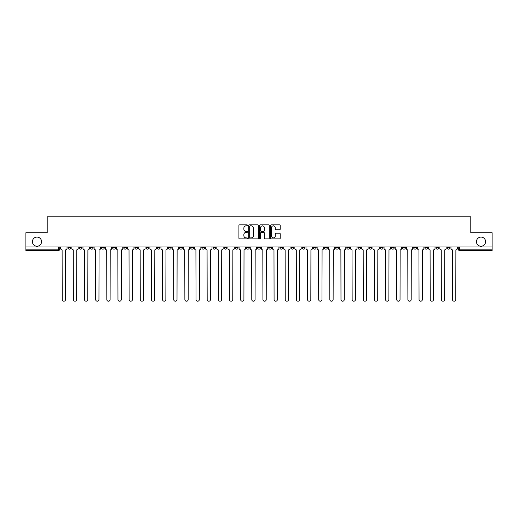 <?xml version="1.0" encoding="UTF-8"?>
<svg xmlns="http://www.w3.org/2000/svg" width="518" height="518" viewBox="0 0 518 518"><rect width="100%" height="100%" fill="white"/><g stroke="black" fill="none" stroke-linecap="round" stroke-linejoin="round"><path stroke-width="0.78" d="M247.565 225.349A0.492 0.492 0 0 0 247.073 224.857L239.62 224.857A0.699 0.699 0 0 0 238.915 225.557L238.915 238.189A0.699 0.699 0 0 0 239.62 238.889L247.073 238.889A0.492 0.492 0 0 0 247.565 238.397A0.492 0.492 0 0 0 247.073 237.904L246.108 237.904A2.247 2.247 0 0 1 243.861 235.664L243.861 234.609A2.247 2.247 0 0 1 246.108 232.362L247.073 232.362A0.492 0.492 0 0 0 247.565 231.87A0.492 0.492 0 0 0 247.073 231.384L246.108 231.384A2.247 2.247 0 0 1 243.861 229.137L243.861 228.082A2.247 2.247 0 0 1 246.108 225.842L247.073 225.842A0.492 0.492 0 0 0 247.565 225.349M476.443 241.666A4.578 4.578 0 0 0 481.021 246.238A4.578 4.578 0 0 0 485.593 241.666A4.578 4.578 0 0 0 481.021 237.089A4.578 4.578 0 0 0 476.443 241.666M32.407 241.666A4.578 4.578 0 0 0 36.979 246.238A4.578 4.578 0 0 0 41.557 241.666A4.578 4.578 0 0 0 36.979 237.089A4.578 4.578 0 0 0 32.407 241.666M435.988 246.956L435.988 247.74L438.85 247.74A1.431 1.431 0 0 1 437.419 249.171A1.431 1.431 0 0 1 435.988 247.74L435.988 246.956M369.081 246.956L369.081 247.74L371.943 247.74A1.431 1.431 0 0 1 370.512 249.171A1.431 1.431 0 0 1 369.081 247.74L369.081 246.956M357.932 246.956L357.932 247.74L360.787 247.74A1.431 1.431 0 0 1 359.362 249.171A1.431 1.431 0 0 1 357.932 247.74L357.932 246.956M291.025 246.956L291.025 247.74L293.881 247.74A1.431 1.431 0 0 1 292.456 249.171A1.431 1.431 0 0 1 291.025 247.74L291.025 246.956M279.875 246.956L279.875 247.74L282.731 247.74A1.431 1.431 0 0 1 281.3 249.171A1.431 1.431 0 0 1 279.875 247.74L279.875 246.956M268.719 246.956L268.719 247.74L271.581 247.74A1.431 1.431 0 0 1 270.15 249.171A1.431 1.431 0 0 1 268.719 247.74L268.719 246.956M246.419 246.956L246.419 247.74L249.281 247.74A1.431 1.431 0 0 1 247.85 249.171A1.431 1.431 0 0 1 246.419 247.74L246.419 246.956M224.119 247.74L224.119 246.956L224.119 247.74A1.431 1.431 0 0 0 225.544 249.171A1.431 1.431 0 0 1 224.119 247.74L226.975 247.74A1.431 1.431 0 0 1 225.544 249.171A1.431 1.431 0 0 0 226.975 247.74L226.975 246.956L226.975 247.74M212.969 247.74L212.969 246.956L212.969 247.74A1.431 1.431 0 0 0 214.394 249.171A1.431 1.431 0 0 1 212.969 247.74L215.825 247.74A1.431 1.431 0 0 1 214.394 249.171M201.813 247.74L201.813 246.956L201.813 247.74A1.431 1.431 0 0 0 203.244 249.171A1.431 1.431 0 0 1 201.813 247.74L204.675 247.74A1.431 1.431 0 0 1 203.244 249.171A1.431 1.431 0 0 0 204.675 247.74L204.675 246.956L204.675 247.74M190.663 246.956L190.663 247.74L193.525 247.74A1.431 1.431 0 0 1 192.094 249.171A1.431 1.431 0 0 1 190.663 247.74L190.663 246.956M179.513 246.956L179.513 247.74L182.375 247.74A1.431 1.431 0 0 1 180.944 249.171A1.431 1.431 0 0 1 179.513 247.74L179.513 246.956M168.363 246.956L168.363 247.74L171.218 247.74A1.431 1.431 0 0 1 169.794 249.171A1.431 1.431 0 0 1 168.363 247.74L168.363 246.956M157.213 247.74L157.213 246.956L157.213 247.74A1.431 1.431 0 0 0 158.637 249.171A1.431 1.431 0 0 1 157.213 247.74L160.068 247.74A1.431 1.431 0 0 1 158.637 249.171M134.907 247.74L134.907 246.956L134.907 247.74A1.431 1.431 0 0 0 136.338 249.171A1.431 1.431 0 0 1 134.907 247.74L137.769 247.74A1.431 1.431 0 0 1 136.338 249.171A1.431 1.431 0 0 0 137.769 247.74L137.769 246.956L137.769 247.74M123.757 247.74L123.757 246.956L123.757 247.74A1.431 1.431 0 0 0 125.188 249.171A1.431 1.431 0 0 1 123.757 247.74L126.619 247.74A1.431 1.431 0 0 1 125.188 249.171A1.431 1.431 0 0 0 126.619 247.74L126.619 246.956L126.619 247.74M112.607 247.74L112.607 246.956L112.607 247.74A1.431 1.431 0 0 0 114.038 249.171A1.431 1.431 0 0 1 112.607 247.74L115.469 247.74A1.431 1.431 0 0 1 114.038 249.171A1.431 1.431 0 0 0 115.469 247.74L115.469 246.956L115.469 247.74M101.457 247.74L101.457 246.956L101.457 247.74A1.431 1.431 0 0 0 102.888 249.171A1.431 1.431 0 0 1 101.457 247.74L104.312 247.74A1.431 1.431 0 0 1 102.888 249.171M90.307 247.74L90.307 246.956L90.307 247.74A1.431 1.431 0 0 0 91.731 249.171A1.431 1.431 0 0 1 90.307 247.74L93.162 247.74A1.431 1.431 0 0 1 91.731 249.171A1.431 1.431 0 0 0 93.162 247.74L93.162 246.956L93.162 247.74M79.15 247.74L79.15 246.956L79.15 247.74A1.431 1.431 0 0 0 80.581 249.171A1.431 1.431 0 0 1 79.15 247.74L82.012 247.74A1.431 1.431 0 0 1 80.581 249.171A1.431 1.431 0 0 0 82.012 247.74L82.012 246.956L82.012 247.74M279.506 229.804A0.699 0.699 0 0 0 280.206 229.098L280.206 225.557A0.699 0.699 0 0 0 279.506 224.857L271.225 224.857A0.699 0.699 0 0 0 270.525 225.557L270.525 238.189A0.699 0.699 0 0 0 271.225 238.889L279.506 238.889A0.699 0.699 0 0 0 280.206 238.189L280.206 233.909A0.699 0.699 0 0 0 279.506 233.204L275.964 233.204A0.699 0.699 0 0 0 275.259 233.909L275.259 236.033A1.878 1.878 0 0 1 273.381 237.904A1.878 1.878 0 0 1 271.51 236.033L271.51 227.713A1.878 1.878 0 0 1 273.381 225.842A1.878 1.878 0 0 1 275.259 227.713L275.259 229.098A0.699 0.699 0 0 0 275.964 229.804L279.506 229.804M25.9 246.956L25.9 232.731L47.203 232.731L47.203 216.789L470.797 216.789L470.797 232.731L492.1 232.731L492.1 246.956L25.9 246.956L25.9 249.171L59.712 249.171L59.712 246.956L59.712 249.171A1.431 1.431 0 0 1 58.281 250.602L25.9 250.602L25.9 249.171M258.385 225.557A0.699 0.699 0 0 0 257.686 224.857L249.404 224.857A0.699 0.699 0 0 0 248.705 225.557L248.705 238.189A0.699 0.699 0 0 0 249.404 238.889L257.686 238.889A0.699 0.699 0 0 0 258.385 238.189L258.385 225.557M260.314 224.857L268.596 224.857A0.699 0.699 0 0 1 269.295 225.557L269.295 238.189A0.699 0.699 0 0 1 268.596 238.889L265.054 238.889A0.699 0.699 0 0 1 264.348 238.189L264.348 233.068A0.699 0.699 0 0 0 263.649 232.362L261.299 232.362A0.699 0.699 0 0 0 260.599 233.068L260.599 238.397A0.492 0.492 0 0 1 260.107 238.889A0.492 0.492 0 0 1 259.615 238.397L259.615 225.557A0.699 0.699 0 0 1 260.314 224.857M458.288 246.956L458.288 249.171L492.1 249.171L492.1 250.602L459.719 250.602A1.431 1.431 0 0 1 458.288 249.171A1.431 1.431 0 0 0 459.719 250.602L459.719 246.956M492.1 246.956L492.1 249.171M450 246.956L450 247.74A1.431 1.431 0 0 1 448.569 249.171A1.431 1.431 0 0 1 447.138 247.74L450 247.74M447.138 246.956L447.138 247.74M438.85 246.956L438.85 247.74A1.431 1.431 0 0 1 437.419 249.171M427.693 246.956L427.693 247.74A1.431 1.431 0 0 1 426.269 249.171A1.431 1.431 0 0 1 424.838 247.74L427.693 247.74M424.838 246.956L424.838 247.74M416.543 246.956L416.543 247.74A1.431 1.431 0 0 1 415.112 249.171A1.431 1.431 0 0 1 413.688 247.74L416.543 247.74M413.688 246.956L413.688 247.74M405.393 246.956L405.393 247.74A1.431 1.431 0 0 1 403.962 249.171A1.431 1.431 0 0 1 402.531 247.74A1.431 1.431 0 0 0 403.962 249.171M402.531 246.956L402.531 247.74L405.393 247.74M394.243 246.956L394.243 247.74A1.431 1.431 0 0 1 392.812 249.171A1.431 1.431 0 0 1 391.381 247.74L394.243 247.74M391.381 246.956L391.381 247.74M383.093 246.956L383.093 247.74A1.431 1.431 0 0 1 381.662 249.171A1.431 1.431 0 0 1 380.231 247.74L383.093 247.74M380.231 246.956L380.231 247.74M371.943 246.956L371.943 247.74M360.787 246.956L360.787 247.74L360.787 246.956M349.637 246.956L349.637 247.74A1.431 1.431 0 0 1 348.206 249.171A1.431 1.431 0 0 1 346.782 247.74L349.637 247.74M346.782 246.956L346.782 247.74M338.487 246.956L338.487 247.74A1.431 1.431 0 0 1 337.056 249.171A1.431 1.431 0 0 1 335.625 247.74L338.487 247.74M335.625 246.956L335.625 247.74M327.337 246.956L327.337 247.74A1.431 1.431 0 0 1 325.906 249.171A1.431 1.431 0 0 1 324.475 247.74L327.337 247.74M324.475 246.956L324.475 247.74M316.187 246.956L316.187 247.74A1.431 1.431 0 0 1 314.756 249.171A1.431 1.431 0 0 1 313.325 247.74L316.187 247.74M313.325 246.956L313.325 247.74M305.031 246.956L305.031 247.74A1.431 1.431 0 0 1 303.606 249.171A1.431 1.431 0 0 1 302.175 247.74L305.031 247.74M302.175 246.956L302.175 247.74M293.881 246.956L293.881 247.74A1.431 1.431 0 0 1 292.456 249.171M282.731 246.956L282.731 247.74M271.581 247.74L271.581 246.956L271.581 247.74A1.431 1.431 0 0 1 270.15 249.171M260.431 246.956L260.431 247.74A1.431 1.431 0 0 1 259 249.171A1.431 1.431 0 0 1 257.569 247.74A1.431 1.431 0 0 0 259 249.171A1.431 1.431 0 0 0 260.431 247.74L257.569 247.74L257.569 246.956M249.281 247.74L249.281 246.956L249.281 247.74A1.431 1.431 0 0 1 247.85 249.171M238.125 246.956L238.125 247.74A1.431 1.431 0 0 1 236.7 249.171A1.431 1.431 0 0 1 235.269 247.74A1.431 1.431 0 0 0 236.7 249.171M235.269 246.956L235.269 247.74L238.125 247.74M215.825 246.956L215.825 247.74L215.825 246.956M193.525 247.74L193.525 246.956L193.525 247.74A1.431 1.431 0 0 1 192.094 249.171M182.375 247.74L182.375 246.956L182.375 247.74A1.431 1.431 0 0 1 180.944 249.171M171.218 247.74L171.218 246.956L171.218 247.74A1.431 1.431 0 0 1 169.794 249.171M160.068 246.956L160.068 247.74L160.068 246.956M148.919 247.74L148.919 246.956L148.919 247.74A1.431 1.431 0 0 1 147.488 249.171A1.431 1.431 0 0 1 146.057 247.74L148.919 247.74A1.431 1.431 0 0 1 147.488 249.171M146.057 246.956L146.057 247.74M104.312 246.956L104.312 247.74L104.312 246.956M70.862 246.956L70.862 247.74A1.431 1.431 0 0 1 69.431 249.171A1.431 1.431 0 0 1 68 247.74A1.431 1.431 0 0 0 69.431 249.171A1.431 1.431 0 0 0 70.862 247.74L70.862 246.956M68 246.956L68 247.74L70.862 247.74M58.281 246.956L58.281 250.602A1.431 1.431 0 0 0 59.712 249.171M250.175 225.842A0.492 0.492 0 0 0 249.689 226.327L249.689 237.419A0.492 0.492 0 0 0 250.175 237.904L251.191 237.904A2.247 2.247 0 0 0 253.438 235.664L253.438 228.082A2.247 2.247 0 0 0 251.191 225.842L250.175 225.842M264.348 227.752A1.878 1.878 0 0 0 262.471 225.874A1.878 1.878 0 0 0 260.599 227.752L260.599 230.678A0.699 0.699 0 0 0 261.299 231.384L263.649 231.384A0.699 0.699 0 0 0 264.348 230.678L264.348 227.752M60.677 248.459L60.677 246.956L60.677 248.459A1.431 1.431 0 0 0 62.108 249.883L62.212 299.566A1.645 1.645 0 0 0 63.856 301.211A1.645 1.645 0 0 0 65.501 299.566L65.605 249.883A1.431 1.431 0 0 0 67.036 248.459L67.036 246.956L67.036 248.459M62.108 249.883L62.212 299.566M65.501 299.566L65.605 249.883M71.827 248.459L71.827 246.956L71.827 248.459A1.431 1.431 0 0 0 73.258 249.883L73.362 299.566A1.645 1.645 0 0 0 75.006 301.211A1.645 1.645 0 0 0 76.651 299.566L76.761 249.883A1.431 1.431 0 0 0 78.186 248.459L78.186 246.956L78.186 248.459M82.977 248.459L82.977 246.956L82.977 248.459A1.431 1.431 0 0 0 84.408 249.883L84.512 299.566A1.645 1.645 0 0 0 86.156 301.211A1.645 1.645 0 0 0 87.801 299.566L87.911 249.883A1.431 1.431 0 0 0 89.342 248.459L89.342 246.956L89.342 248.459M73.258 249.883L73.362 299.566M76.651 299.566L76.761 249.883M84.408 249.883L84.512 299.566M87.801 299.566L87.911 249.883M94.127 248.459L94.127 246.956L94.127 248.459A1.431 1.431 0 0 0 95.558 249.883L95.668 299.566A1.645 1.645 0 0 0 97.313 301.211A1.645 1.645 0 0 0 98.951 299.566L99.061 249.883A1.431 1.431 0 0 0 100.492 248.459L100.492 246.956L100.492 248.459M105.277 248.459L105.277 246.956L105.277 248.459A1.431 1.431 0 0 0 106.708 249.883L106.818 299.566A1.645 1.645 0 0 0 108.463 301.211A1.645 1.645 0 0 0 110.107 299.566L110.211 249.883A1.431 1.431 0 0 0 111.642 248.459L111.642 246.956L111.642 248.459M116.433 248.459L116.433 246.956L116.433 248.459A1.431 1.431 0 0 0 117.858 249.883L117.968 299.566A1.645 1.645 0 0 0 119.613 301.211A1.645 1.645 0 0 0 121.257 299.566L121.361 249.883A1.431 1.431 0 0 0 122.792 248.459L122.792 246.956L122.792 248.459M95.558 249.883L95.668 299.566M98.951 299.566L99.061 249.883M106.708 249.883L106.818 299.566M110.107 299.566L110.211 249.883M117.858 249.883L117.968 299.566M121.257 299.566L121.361 249.883M127.583 248.459L127.583 246.956L127.583 248.459A1.431 1.431 0 0 0 129.014 249.883L129.118 299.566A1.645 1.645 0 0 0 130.763 301.211A1.645 1.645 0 0 0 132.407 299.566L132.517 249.883A1.431 1.431 0 0 0 133.942 248.459L133.942 246.956L133.942 248.459M129.014 249.883L129.118 299.566M132.407 299.566L132.517 249.883M138.733 248.459L138.733 246.956L138.733 248.459A1.431 1.431 0 0 0 140.164 249.883L140.268 299.566A1.645 1.645 0 0 0 141.913 301.211A1.645 1.645 0 0 0 143.557 299.566L143.667 249.883A1.431 1.431 0 0 0 145.092 248.459L145.092 246.956L145.092 248.459M140.164 249.883L140.268 299.566M143.557 299.566L143.667 249.883M149.883 248.459L149.883 246.956L149.883 248.459A1.431 1.431 0 0 0 151.314 249.883L151.418 299.566A1.645 1.645 0 0 0 153.063 301.211A1.645 1.645 0 0 0 154.707 299.566L154.817 249.883A1.431 1.431 0 0 0 156.248 248.459L156.248 246.956L156.248 248.459M151.314 249.883L151.418 299.566M154.707 299.566L154.817 249.883M161.033 248.459L161.033 246.956L161.033 248.459A1.431 1.431 0 0 0 162.464 249.883L162.574 299.566A1.645 1.645 0 0 0 164.219 301.211A1.645 1.645 0 0 0 165.857 299.566L165.967 249.883A1.431 1.431 0 0 0 167.398 248.459L167.398 246.956L167.398 248.459M162.464 249.883L162.574 299.566M165.857 299.566L165.967 249.883M172.183 248.459L172.183 246.956L172.183 248.459A1.431 1.431 0 0 0 173.614 249.883L173.724 299.566A1.645 1.645 0 0 0 175.369 301.211A1.645 1.645 0 0 0 177.014 299.566L177.117 249.883A1.431 1.431 0 0 0 178.548 248.459L178.548 246.956L178.548 248.459M173.614 249.883L173.724 299.566M177.014 299.566L177.117 249.883M183.34 248.459L183.34 246.956L183.34 248.459A1.431 1.431 0 0 0 184.764 249.883L184.874 299.566A1.645 1.645 0 0 0 186.519 301.211A1.645 1.645 0 0 0 188.163 299.566L188.267 249.883A1.431 1.431 0 0 0 189.698 248.459L189.698 246.956L189.698 248.459M184.764 249.883L184.874 299.566M188.163 299.566L188.267 249.883M194.49 248.459L194.49 246.956L194.49 248.459A1.431 1.431 0 0 0 195.921 249.883L196.024 299.566A1.645 1.645 0 0 0 197.669 301.211A1.645 1.645 0 0 0 199.313 299.566L199.424 249.883A1.431 1.431 0 0 0 200.848 248.459L200.848 246.956L200.848 248.459M195.921 249.883L196.024 299.566M199.313 299.566L199.424 249.883M205.64 248.459L205.64 246.956L205.64 248.459A1.431 1.431 0 0 0 207.071 249.883L207.174 299.566A1.645 1.645 0 0 0 208.819 301.211A1.645 1.645 0 0 0 210.463 299.566L210.573 249.883A1.431 1.431 0 0 0 211.998 248.459L211.998 246.956L211.998 248.459M207.071 249.883L207.174 299.566M210.463 299.566L210.573 249.883M216.789 248.459L216.789 246.956L216.789 248.459A1.431 1.431 0 0 0 218.22 249.883L218.324 299.566A1.645 1.645 0 0 0 219.969 301.211A1.645 1.645 0 0 0 221.613 299.566L221.723 249.883A1.431 1.431 0 0 0 223.154 248.459L223.154 246.956L223.154 248.459M218.22 249.883L218.324 299.566M221.613 299.566L221.723 249.883M227.939 248.459L227.939 246.956L227.939 248.459A1.431 1.431 0 0 0 229.37 249.883L229.48 299.566A1.645 1.645 0 0 0 231.125 301.211A1.645 1.645 0 0 0 232.763 299.566L232.873 249.883A1.431 1.431 0 0 0 234.304 248.459L234.304 246.956L234.304 248.459M229.37 249.883L229.48 299.566M232.763 299.566L232.873 249.883M239.089 248.459L239.089 246.956L239.089 248.459A1.431 1.431 0 0 0 240.52 249.883L240.63 299.566A1.645 1.645 0 0 0 242.275 301.211A1.645 1.645 0 0 0 243.92 299.566L244.023 249.883A1.431 1.431 0 0 0 245.454 248.459L245.454 246.956L245.454 248.459M240.52 249.883L240.63 299.566M243.92 299.566L244.023 249.883M250.246 248.459L250.246 246.956L250.246 248.459A1.431 1.431 0 0 0 251.67 249.883L251.78 299.566A1.645 1.645 0 0 0 253.425 301.211A1.645 1.645 0 0 0 255.07 299.566L255.173 249.883A1.431 1.431 0 0 0 256.604 248.459L256.604 246.956L256.604 248.459M251.67 249.883L251.78 299.566M255.07 299.566L255.173 249.883M261.396 248.459L261.396 246.956L261.396 248.459A1.431 1.431 0 0 0 262.827 249.883L262.93 299.566A1.645 1.645 0 0 0 264.575 301.211A1.645 1.645 0 0 0 266.22 299.566L266.33 249.883A1.431 1.431 0 0 0 267.754 248.459L267.754 246.956L267.754 248.459M262.827 249.883L262.93 299.566M266.22 299.566L266.33 249.883M272.546 248.459L272.546 246.956L272.546 248.459A1.431 1.431 0 0 0 273.977 249.883L274.08 299.566A1.645 1.645 0 0 0 275.725 301.211A1.645 1.645 0 0 0 277.37 299.566L277.48 249.883A1.431 1.431 0 0 0 278.911 248.459L278.911 246.956L278.911 248.459M273.977 249.883L274.08 299.566M277.37 299.566L277.48 249.883M283.696 248.459L283.696 246.956L283.696 248.459A1.431 1.431 0 0 0 285.127 249.883L285.237 299.566A1.645 1.645 0 0 0 286.875 301.211A1.645 1.645 0 0 0 288.52 299.566L288.63 249.883A1.431 1.431 0 0 0 290.061 248.459L290.061 246.956L290.061 248.459M285.127 249.883L285.237 299.566M288.52 299.566L288.63 249.883M294.846 248.459L294.846 246.956L294.846 248.459A1.431 1.431 0 0 0 296.277 249.883L296.387 299.566A1.645 1.645 0 0 0 298.031 301.211A1.645 1.645 0 0 0 299.676 299.566L299.78 249.883A1.431 1.431 0 0 0 301.211 248.459L301.211 246.956L301.211 248.459M296.277 249.883L296.387 299.566M299.676 299.566L299.78 249.883M306.002 248.459L306.002 246.956L306.002 248.459A1.431 1.431 0 0 0 307.427 249.883L307.537 299.566A1.645 1.645 0 0 0 309.181 301.211A1.645 1.645 0 0 0 310.826 299.566L310.929 249.883A1.431 1.431 0 0 0 312.36 248.459L312.36 246.956L312.36 248.459M307.427 249.883L307.537 299.566M310.826 299.566L310.929 249.883M317.152 248.459L317.152 246.956L317.152 248.459A1.431 1.431 0 0 0 318.576 249.883L318.687 299.566A1.645 1.645 0 0 0 320.331 301.211A1.645 1.645 0 0 0 321.976 299.566L322.079 249.883A1.431 1.431 0 0 0 323.51 248.459L323.51 246.956L323.51 248.459M318.576 249.883L318.687 299.566M321.976 299.566L322.079 249.883M328.302 248.459L328.302 246.956L328.302 248.459A1.431 1.431 0 0 0 329.733 249.883L329.836 299.566A1.645 1.645 0 0 0 331.481 301.211A1.645 1.645 0 0 0 333.126 299.566L333.236 249.883A1.431 1.431 0 0 0 334.66 248.459L334.66 246.956L334.66 248.459M329.733 249.883L329.836 299.566M333.126 299.566L333.236 249.883M339.452 248.459L339.452 246.956L339.452 248.459A1.431 1.431 0 0 0 340.883 249.883L340.986 299.566A1.645 1.645 0 0 0 342.631 301.211A1.645 1.645 0 0 0 344.276 299.566L344.386 249.883A1.431 1.431 0 0 0 345.817 248.459L345.817 246.956L345.817 248.459M340.883 249.883L340.986 299.566M344.276 299.566L344.386 249.883M350.602 248.459L350.602 246.956L350.602 248.459A1.431 1.431 0 0 0 352.033 249.883L352.143 299.566A1.645 1.645 0 0 0 353.781 301.211A1.645 1.645 0 0 0 355.426 299.566L355.536 249.883A1.431 1.431 0 0 0 356.967 248.459L356.967 246.956L356.967 248.459M352.033 249.883L352.143 299.566M355.426 299.566L355.536 249.883M361.752 248.459L361.752 246.956L361.752 248.459A1.431 1.431 0 0 0 363.183 249.883L363.293 299.566A1.645 1.645 0 0 0 364.937 301.211A1.645 1.645 0 0 0 366.582 299.566L366.686 249.883A1.431 1.431 0 0 0 368.117 248.459L368.117 246.956L368.117 248.459M363.183 249.883L363.293 299.566M366.582 299.566L366.686 249.883M372.908 248.459L372.908 246.956L372.908 248.459A1.431 1.431 0 0 0 374.333 249.883L374.443 299.566A1.645 1.645 0 0 0 376.087 301.211A1.645 1.645 0 0 0 377.732 299.566L377.836 249.883A1.431 1.431 0 0 0 379.267 248.459L379.267 246.956L379.267 248.459M374.333 249.883L374.443 299.566M377.732 299.566L377.836 249.883M384.058 248.459L384.058 246.956L384.058 248.459A1.431 1.431 0 0 0 385.483 249.883L385.593 299.566A1.645 1.645 0 0 0 387.237 301.211A1.645 1.645 0 0 0 388.882 299.566L388.986 249.883A1.431 1.431 0 0 0 390.417 248.459L390.417 246.956L390.417 248.459M385.483 249.883L385.593 299.566M388.882 299.566L388.986 249.883M395.208 248.459L395.208 246.956L395.208 248.459A1.431 1.431 0 0 0 396.639 249.883L396.743 299.566A1.645 1.645 0 0 0 398.387 301.211A1.645 1.645 0 0 0 400.032 299.566L400.142 249.883A1.431 1.431 0 0 0 401.567 248.459L401.567 246.956L401.567 248.459M396.639 249.883L396.743 299.566M400.032 299.566L400.142 249.883M406.358 248.459L406.358 246.956L406.358 248.459A1.431 1.431 0 0 0 407.789 249.883L407.893 299.566A1.645 1.645 0 0 0 409.537 301.211A1.645 1.645 0 0 0 411.182 299.566L411.292 249.883A1.431 1.431 0 0 0 412.723 248.459L412.723 246.956L412.723 248.459M407.789 249.883L407.893 299.566M411.182 299.566L411.292 249.883M417.508 248.459L417.508 246.956L417.508 248.459A1.431 1.431 0 0 0 418.939 249.883L419.049 299.566A1.645 1.645 0 0 0 420.687 301.211A1.645 1.645 0 0 0 422.332 299.566L422.442 249.883A1.431 1.431 0 0 0 423.873 248.459L423.873 246.956L423.873 248.459M418.939 249.883L419.049 299.566M422.332 299.566L422.442 249.883M428.658 248.459L428.658 246.956L428.658 248.459A1.431 1.431 0 0 0 430.089 249.883L430.199 299.566A1.645 1.645 0 0 0 431.844 301.211A1.645 1.645 0 0 0 433.488 299.566L433.592 249.883A1.431 1.431 0 0 0 435.023 248.459L435.023 246.956L435.023 248.459M430.089 249.883L430.199 299.566M433.488 299.566L433.592 249.883M439.814 248.459L439.814 246.956L439.814 248.459A1.431 1.431 0 0 0 441.239 249.883L441.349 299.566A1.645 1.645 0 0 0 442.994 301.211A1.645 1.645 0 0 0 444.638 299.566L444.742 249.883A1.431 1.431 0 0 0 446.173 248.459L446.173 246.956L446.173 248.459M441.239 249.883L441.349 299.566M444.638 299.566L444.742 249.883M450.964 248.459L450.964 246.956L450.964 248.459A1.431 1.431 0 0 0 452.395 249.883L452.499 299.566A1.645 1.645 0 0 0 454.144 301.211A1.645 1.645 0 0 0 455.788 299.566L455.892 249.883A1.431 1.431 0 0 0 457.323 248.459L457.323 246.956L457.323 248.459M452.395 249.883L452.499 299.566M455.788 299.566L455.892 249.883"/></g></svg>
